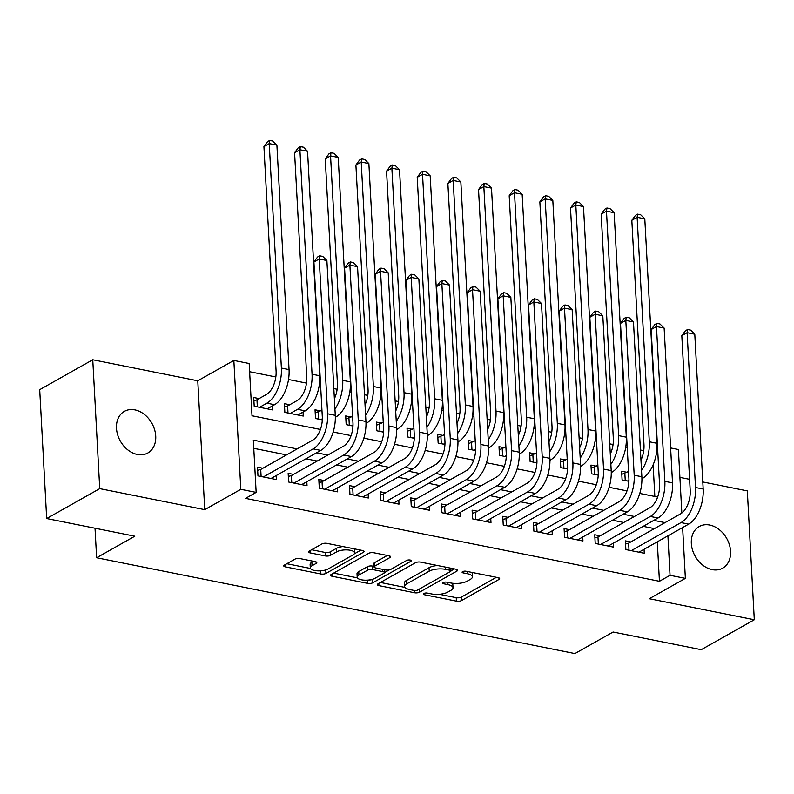 <?xml version="1.0" encoding="UTF-8"?>
<svg xmlns="http://www.w3.org/2000/svg" width="794" height="794" viewBox="0 0 794 794"><rect width="100%" height="100%" fill="white"/><g stroke="black" fill="none" stroke-linecap="round" stroke-linejoin="round"><path stroke-width="1.19" d="M423.798 593.495A2.561 0.913 176.9 0 0 423.341 594.051A2.561 0.913 176.9 0 0 424.453 594.736L456.421 601.147A3.662 1.31 176.9 0 0 461.513 600.572L499.019 579.422A3.662 1.31 176.9 0 0 499.664 578.628A3.662 1.31 176.9 0 0 498.086 577.645L466.118 571.243A2.561 0.913 176.9 0 0 462.545 571.64A2.561 0.913 176.9 0 0 462.098 572.206A2.561 0.913 176.9 0 0 463.2 572.891L467.338 573.715A11.731 4.188 176.9 0 1 472.38 576.841A11.731 4.188 176.9 0 1 470.296 579.402L467.17 581.168A11.731 4.188 176.9 0 1 450.873 582.995L446.744 582.171A2.561 0.913 176.9 0 0 443.171 582.568A2.561 0.913 176.9 0 0 442.724 583.124A2.561 0.913 176.9 0 0 443.826 583.808L447.965 584.642A11.731 4.188 176.9 0 1 453.007 587.768A11.731 4.188 176.9 0 1 450.923 590.329L447.796 592.096A11.731 4.188 176.9 0 1 431.499 593.922L427.361 593.088A2.561 0.913 176.9 0 0 423.798 593.495M137.312 454.466A23.899 18.103 60.6 0 0 147.843 452.987A23.899 18.103 60.6 0 0 154.572 429.584A23.899 18.103 60.6 0 0 134.901 409.883A23.899 18.103 60.6 0 0 124.37 411.361A23.899 18.103 60.6 0 0 117.641 434.765A23.899 18.103 60.6 0 0 137.312 454.466M712.158 569.626A23.899 18.103 60.6 0 0 722.689 568.157A23.899 18.103 60.6 0 0 729.418 544.753A23.899 18.103 60.6 0 0 709.747 525.052A23.899 18.103 60.6 0 0 699.216 526.531A23.899 18.103 60.6 0 0 692.487 549.924A23.899 18.103 60.6 0 0 712.158 569.626M300.033 558.589A3.662 1.31 176.9 0 0 294.931 559.155L284.411 565.09A3.662 1.31 176.9 0 0 283.766 565.894A3.662 1.31 176.9 0 0 285.344 566.866L320.855 573.983A3.662 1.31 176.9 0 0 325.947 573.407L363.444 552.267A3.662 1.31 176.9 0 0 364.089 551.463A3.662 1.31 176.9 0 0 362.521 550.49L327.009 543.374A3.662 1.31 176.9 0 0 321.917 543.95L309.203 551.115A3.662 1.31 176.9 0 0 308.558 551.909A3.662 1.31 176.9 0 0 310.136 552.892L325.332 555.929A3.662 1.31 176.9 0 0 330.423 555.363L336.725 551.81A9.806 3.494 176.9 0 1 347.603 549.934A9.806 3.494 176.9 0 1 354.561 552.892A9.806 3.494 176.9 0 1 352.824 555.036L328.14 568.951A9.806 3.494 176.9 0 1 317.263 570.826A9.806 3.494 176.9 0 1 310.295 567.869A9.806 3.494 176.9 0 1 312.042 565.725L316.151 563.412A3.662 1.31 176.9 0 0 316.806 562.609A3.662 1.31 176.9 0 0 315.228 561.636L300.033 558.589M46.677 518.542L39.7 389.675L92.759 359.761L99.736 488.628L46.677 518.542L134.821 536.198L96.62 557.745L574.896 653.561L613.097 632.014L701.241 649.681L754.3 619.757L649.294 598.716L685.371 578.379L670.047 575.303L659.437 581.287L245.545 498.374L256.154 492.389L240.82 489.312L233.843 360.446L249.177 363.523L252.006 415.768L320.399 429.465M99.736 488.628L204.743 509.659L240.82 489.312M378.004 583.838A3.662 1.31 176.9 0 0 377.358 584.642A3.662 1.31 176.9 0 0 378.937 585.615L414.438 592.731A3.662 1.31 176.9 0 0 419.54 592.165L457.036 571.015A3.662 1.31 176.9 0 0 457.681 570.211A3.662 1.31 176.9 0 0 456.103 569.238L420.602 562.122A3.662 1.31 176.9 0 0 415.5 562.698L378.004 583.838M367.652 583.362L332.14 576.246A3.662 1.31 176.9 0 1 330.562 575.263A3.662 1.31 176.9 0 1 331.207 574.469L368.714 553.319A3.662 1.31 176.9 0 1 373.805 552.753L389 555.79A3.662 1.31 176.9 0 1 390.579 556.773A3.662 1.31 176.9 0 1 389.923 557.567L374.718 566.142A3.662 1.31 176.9 0 0 374.063 566.946A3.662 1.31 176.9 0 0 375.641 567.928L385.725 569.943A3.662 1.31 176.9 0 0 390.817 569.367L406.647 560.445A2.561 0.913 176.9 0 1 409.496 559.959A2.561 0.913 176.9 0 1 411.322 560.723A2.561 0.913 176.9 0 1 410.865 561.289L372.743 582.786A3.662 1.31 176.9 0 1 367.652 583.362L367.473 580.136M754.3 619.757L747.323 490.891L702.789 481.968M259.092 398.598L253.723 397.516L254.199 406.23L272.59 409.912L272.382 405.933M289.75 404.742L284.381 403.66L284.857 412.374L303.248 416.056L303.04 412.076M320.409 410.875L315.039 409.803L315.516 418.507L322.304 419.867M351.067 417.019L345.698 415.947L346.174 424.651L352.963 426.011M381.725 423.162L376.366 422.09L376.832 430.795L383.621 432.154M412.384 429.306L407.024 428.234L407.491 436.938L414.279 438.298M443.042 435.449L437.683 434.378L438.149 443.082L444.938 444.442M473.7 441.593L468.341 440.511L468.807 449.225L475.596 450.585M504.359 447.737L498.999 446.655L499.466 455.359L506.254 456.729M535.017 453.87L529.658 452.798L530.124 461.503L536.913 462.862M565.675 460.014L560.316 458.942L560.782 467.646L567.571 469.006M596.334 466.157L590.974 465.086L591.441 473.79L598.229 475.149M630.764 541.955L625.404 540.883L625.871 549.587L644.271 553.269L644.053 549.299M600.105 535.811L594.746 534.739L595.212 543.443L613.613 547.135L613.395 543.156M569.447 529.667L564.087 528.596L564.554 537.3L582.955 540.992L582.736 537.012M538.789 523.534L533.429 522.452L533.896 531.166L552.296 534.848L552.078 530.868M508.13 517.39L502.771 516.308L503.237 525.023L521.638 528.705L521.42 524.725M477.472 511.247L472.112 510.175L472.579 518.879L490.98 522.561L490.761 518.581M446.814 505.103L441.454 504.031L441.921 512.735L460.322 516.418L460.103 512.438M416.155 498.96L410.796 497.888L411.262 506.592L429.663 510.284L429.445 506.304M385.497 492.816L380.137 491.744L380.604 500.448L399.005 504.14L398.787 500.16M354.839 486.682L349.479 485.6L349.946 494.305L368.347 497.997L368.128 494.017M324.18 480.539L318.821 479.457L319.287 488.171L337.678 491.853L337.47 487.873M293.522 474.395L288.162 473.323L288.629 482.027L307.02 485.71L306.812 481.73M659.437 581.287L657.293 541.826M654.435 528.615L643.18 526.353M623.776 522.472L612.521 520.219M593.118 516.328L581.863 514.075M562.46 510.185L551.205 507.932M531.801 504.041L520.546 501.788M501.143 497.898L489.888 495.645M470.485 491.754L459.23 489.501M439.826 485.62L428.571 483.357M409.168 479.477L397.913 477.224M378.51 473.333L367.255 471.08M347.851 467.19L336.596 464.937M317.193 461.046L305.938 458.793M286.535 454.902L253.772 448.342M262.864 468.252L257.494 467.18L257.971 475.884L276.362 479.566L276.153 475.586M643.726 450.674L640.411 450.009M627.22 447.369L625.761 447.072M613.067 444.531L609.752 443.866M596.562 441.226L595.103 440.938M582.409 438.387L579.094 437.722M565.904 435.082L564.435 434.794M551.751 432.254L548.436 431.589M535.245 428.939L533.776 428.651M521.092 426.11L517.777 425.445M504.587 422.795L503.118 422.507M490.434 419.966L487.119 419.301M473.929 416.661L472.46 416.364M459.776 413.823L456.461 413.158M443.27 410.518L441.801 410.22M429.117 407.679L425.802 407.014M412.612 404.374L411.143 404.077M398.459 401.536L395.144 400.871M381.954 398.231L380.485 397.943M367.801 395.392L364.486 394.737M351.295 392.087L349.826 391.799M337.142 389.259L333.827 388.594M320.627 385.944L319.168 385.656M306.484 383.115L288.51 379.512M275.826 376.971L249.614 371.721M654.842 496.468L653.125 464.818M626.992 472.301L621.633 471.229L622.099 479.933L628.898 481.293M95.022 528.228L96.62 557.745M204.743 509.659L197.766 380.792L92.759 359.761M197.766 380.792L233.843 360.446M656.817 449.96L657.66 449.493M670.622 447.955L678.394 449.513L681.838 513.023M689.599 479.328L679.902 477.383M297.145 448.918L253.326 440.144L256.154 492.389M665.044 522.631L653.79 520.378M634.386 516.487L623.131 514.234M603.728 510.344L592.473 508.091M573.07 504.2L561.815 501.947M542.411 498.056L531.156 495.803M511.753 491.913L500.498 489.66M481.095 485.779L469.84 483.516M450.436 479.636L439.181 477.383M419.778 473.492L408.523 471.239M389.12 467.348L377.865 465.095M358.461 461.205L347.206 458.952M327.803 455.061L316.548 452.808M670.047 575.303L667.913 535.841M682.622 527.544L685.371 578.379M333.182 432.025L351.057 435.608M363.841 438.169L381.716 441.752M394.499 444.312L412.374 447.895M425.157 450.456L443.032 454.029M455.816 456.6L473.69 460.173M486.474 462.733L504.349 466.316M517.132 468.877L535.007 472.46M547.791 475.02L565.665 478.603M578.449 481.164L596.324 484.747M609.107 487.308L626.982 490.891M639.766 493.451L657.64 497.024M453.007 587.768L452.818 584.285A11.731 4.188 176.9 0 0 452.372 583.243M472.38 576.841L472.192 573.357A11.731 4.188 176.9 0 0 471.795 572.385M439.34 594.279L456.232 597.664A3.662 1.31 176.9 0 0 461.324 597.088L496.399 577.307M450.982 570.836L454.416 568.901M380.435 582.468L405.029 587.401M414.051 590.428A2.561 0.913 176.9 0 0 417.614 590.021L450.526 571.462A2.561 0.913 176.9 0 0 450.982 570.906A2.561 0.913 176.9 0 0 449.88 570.221L445.513 569.348A11.731 4.188 176.9 0 0 429.217 571.174L406.727 583.858A11.731 4.188 176.9 0 0 404.642 586.429A11.731 4.188 176.9 0 0 409.684 589.555L414.051 590.428M437.494 565.507A11.731 4.188 176.9 0 0 429.028 567.69L429.217 571.174M404.642 586.429L404.454 582.945A11.731 4.188 176.9 0 1 406.538 580.374L429.028 567.69M357.429 577.863L333.639 573.099M387.313 555.453L374.53 562.668A3.662 1.31 176.9 0 0 373.875 563.462L374.063 566.946M389.199 569.913L384.385 572.633M372.654 579.243L372.743 582.786M358.938 575.045A9.806 3.494 176.9 0 0 357.201 577.188A9.806 3.494 176.9 0 0 364.158 580.146A9.806 3.494 176.9 0 0 375.036 578.27L383.73 573.367A3.662 1.31 176.9 0 0 384.385 572.563A3.662 1.31 176.9 0 0 382.807 571.591L372.723 569.566A3.662 1.31 176.9 0 0 367.632 570.142L358.938 575.045L358.749 571.561A9.806 3.494 176.9 0 0 357.012 573.705L357.201 577.188M358.749 571.561L367.443 566.658A3.662 1.31 176.9 0 1 372.535 566.082L374.034 566.39M368.773 580.017A3.662 1.31 176.9 0 0 372.555 579.302M310.295 567.869L310.107 564.385A9.806 3.494 176.9 0 1 311.853 562.241L313.541 561.289M354.561 552.892L354.372 549.408A9.806 3.494 176.9 0 0 354.203 548.823M342.939 546.57A9.806 3.494 176.9 0 0 336.537 548.326L336.725 551.81M311.635 549.746L325.143 552.455A3.662 1.31 176.9 0 0 330.235 551.88L336.537 548.326M354.243 553.865L360.833 550.153M322.324 570.648A3.662 1.31 176.9 0 0 325.748 569.933L325.947 573.407M286.842 563.72L310.474 568.454M621.801 474.365L628.52 471.438M628.927 480.181L627.468 481.005M640.957 460.163A18.669 10.203 -78.7 0 0 643.984 444.769L631.826 220.305L635.478 215.343L637.602 214.142L640.669 214.757L644.797 218.846L656.956 443.32A27.998 15.304 101.3 0 1 642.455 478.415L641.919 478.713M644.797 218.846L637.135 217.318L649.294 441.782A27.998 15.304 101.3 0 1 641.522 470.445M637.602 214.142L637.135 217.318L631.826 220.305M624.858 473.502L625.245 480.559M625.573 544.029L628.63 543.156L680.537 513.887A18.669 10.203 -78.7 0 0 690.204 490.494L681.818 335.683L685.47 330.721L687.594 329.52L690.651 330.135L694.79 334.224L703.176 489.035A27.998 15.304 101.3 0 1 688.676 524.129L638.902 552.197M694.79 334.224L687.128 332.686L695.514 487.506A27.998 15.304 101.3 0 1 681.004 522.601L631.24 550.659M687.594 329.52L687.128 332.686L681.818 335.683M628.63 543.156L629.017 550.222M591.143 468.222L597.862 465.294M598.269 474.038L596.81 474.862M610.298 454.019A18.669 10.203 -78.7 0 0 613.325 438.635L601.167 214.162L604.82 209.199L606.944 207.998L610 208.614L614.139 212.703L626.297 437.176A27.998 15.304 101.3 0 1 611.797 472.271L611.261 472.569M614.139 212.703L606.477 211.174L618.635 435.638A27.998 15.304 101.3 0 1 610.864 464.311M606.944 207.998L606.477 211.174L601.167 214.162M594.2 467.358L594.587 474.415M560.485 462.088L567.204 459.15M567.611 467.894L566.152 468.718M579.64 447.876A18.669 10.203 -78.7 0 0 582.667 432.492L570.509 208.018L574.161 203.056L576.285 201.865L579.342 202.47L583.481 206.569L595.639 431.033A27.998 15.304 101.3 0 1 581.139 466.128L580.603 466.425M583.481 206.569L575.819 205.031L587.977 429.494A27.998 15.304 101.3 0 1 580.206 458.168M576.285 201.865L575.819 205.031L570.509 208.018M563.541 461.225L563.929 468.281M529.826 455.945L536.546 453.017M536.952 461.761L535.493 462.584M548.982 441.732A18.669 10.203 -78.7 0 0 552.009 426.348L539.851 201.884L543.503 196.912L545.627 195.721L548.684 196.336L552.822 200.425L564.981 424.889A27.998 15.304 101.3 0 1 550.48 459.984L549.944 460.292M552.822 200.425L545.16 198.887L557.319 423.351A27.998 15.304 101.3 0 1 549.537 452.024M545.627 195.721L545.16 198.887L539.851 201.884M532.883 455.081L533.27 462.138M499.168 449.801L505.887 446.873M506.294 455.617L504.835 456.441M518.323 435.588A18.669 10.203 -78.7 0 0 521.35 420.205L509.192 195.741L512.845 190.768L514.959 189.577L518.025 190.193L522.164 194.282L534.322 418.746A27.998 15.304 101.3 0 1 519.822 453.84L519.286 454.148M522.164 194.282L514.502 192.744L526.66 417.217A27.998 15.304 101.3 0 1 518.879 445.881M514.959 189.577L514.502 192.744L509.192 195.741M502.225 448.938L502.612 455.994M594.914 537.885L597.971 537.022L649.879 507.753A18.669 10.203 -78.7 0 0 659.546 484.35L651.159 329.54L654.812 324.577L656.936 323.376L659.993 323.992L664.131 328.081L672.518 482.891A27.998 15.304 101.3 0 1 658.018 517.996L608.244 546.054M664.131 328.081L656.469 326.552L664.856 481.363A27.998 15.304 101.3 0 1 650.346 516.457L600.582 544.525M656.936 323.376L656.469 326.552L651.159 329.54M597.971 537.022L598.358 544.079M564.256 531.742L567.313 530.878L619.221 501.61A18.669 10.203 -78.7 0 0 628.888 478.206L620.501 323.396L624.153 318.434L626.277 317.233L629.334 317.848L633.473 321.937L641.86 476.757A27.998 15.304 101.3 0 1 627.359 511.852L577.585 539.91M633.473 321.937L625.811 320.409L634.198 475.219A27.998 15.304 101.3 0 1 619.687 510.314L569.923 538.382M626.277 317.233L625.811 320.409L620.501 323.396M567.313 530.878L567.7 537.935M533.598 525.598L536.655 524.735L588.562 495.466A18.669 10.203 -78.7 0 0 598.229 472.063L589.843 317.253L593.495 312.29L595.619 311.099L598.676 311.705L602.815 315.804L611.201 470.614A27.998 15.304 101.3 0 1 596.701 505.709L546.927 533.776M602.815 315.804L595.153 314.265L603.539 469.075A27.998 15.304 101.3 0 1 589.029 504.17L539.265 532.238M595.619 311.099L595.153 314.265L589.843 317.253M536.655 524.735L537.042 531.791M502.939 519.455L505.996 518.591L557.904 489.322A18.669 10.203 -78.7 0 0 567.571 465.929L559.184 311.119L562.837 306.147L564.951 304.956L568.018 305.571L572.156 309.66L580.543 464.47A27.998 15.304 101.3 0 1 566.043 499.565L516.269 527.633M572.156 309.66L564.494 308.122L572.881 462.932A27.998 15.304 101.3 0 1 558.371 498.027L508.607 526.094M564.951 304.956L564.494 308.122L559.184 311.119M505.996 518.591L506.383 525.648M468.51 443.657L475.229 440.73M475.636 449.473L474.177 450.297M487.665 429.455A18.669 10.203 -78.7 0 0 490.692 414.061L478.534 189.597L482.186 184.635L484.3 183.434L487.367 184.049L491.506 188.138L503.664 412.602A27.998 15.304 101.3 0 1 489.164 447.707L488.628 448.005M491.506 188.138L483.844 186.6L496.002 411.074A27.998 15.304 101.3 0 1 488.221 439.737M484.3 183.434L483.844 186.6L478.534 189.597M471.567 442.794L471.954 449.851M472.281 513.311L475.338 512.448L527.246 483.179A18.669 10.203 -78.7 0 0 536.913 459.786L528.526 304.975L532.179 300.003L534.293 298.812L537.359 299.427L541.498 303.516L549.885 458.327A27.998 15.304 101.3 0 1 535.384 493.421L485.61 521.489M541.498 303.516L533.836 301.978L542.223 456.788A27.998 15.304 101.3 0 1 527.712 491.893L477.948 519.951M534.293 298.812L533.836 301.978L528.526 304.975M475.338 512.448L475.725 519.504M437.851 437.514L444.571 434.586M444.977 443.33L443.518 444.154M457.007 423.311A18.669 10.203 -78.7 0 0 460.034 407.918L447.876 183.454L451.528 178.491L453.642 177.29L456.709 177.906L460.848 181.995L473.006 406.468A27.998 15.304 101.3 0 1 458.505 441.563L457.969 441.861M460.848 181.995L453.185 180.466L465.344 404.93A27.998 15.304 101.3 0 1 457.562 433.593M453.642 177.29L453.185 180.466L447.876 183.454M440.908 436.65L441.295 443.707M441.623 507.168L444.68 506.304L496.587 477.035A18.669 10.203 -78.7 0 0 506.254 453.642L497.868 298.832L501.52 293.869L503.634 292.668L506.701 293.284L510.84 297.373L519.226 452.183A27.998 15.304 101.3 0 1 504.726 487.278L454.952 515.346M510.84 297.373L503.178 295.834L511.564 450.645A27.998 15.304 101.3 0 1 497.054 485.749L447.29 513.807M503.634 292.668L503.178 295.834L497.868 298.832M444.68 506.304L445.067 513.361M407.193 431.37L413.912 428.442M414.319 437.186L412.86 438.01M426.348 417.168A18.669 10.203 -78.7 0 0 429.375 401.774L417.217 177.31L420.87 172.348L422.984 171.147L426.05 171.762L430.189 175.851L442.347 400.325A27.998 15.304 101.3 0 1 427.847 435.42L427.311 435.717M430.189 175.851L422.527 174.323L434.685 398.787A27.998 15.304 101.3 0 1 426.904 427.46M422.984 171.147L422.527 174.323L417.217 177.31M410.25 430.507L410.627 437.563M410.964 501.034L414.021 500.17L465.929 470.902A18.669 10.203 -78.7 0 0 475.596 447.498L467.209 292.688L470.862 287.726L472.976 286.525L476.043 287.14L480.181 291.229L488.568 446.039A27.998 15.304 101.3 0 1 474.068 481.144L424.294 509.202M480.181 291.229L472.519 289.701L480.906 444.511A27.998 15.304 101.3 0 1 466.396 479.606L416.632 507.664M472.976 286.525L472.519 289.701L467.209 292.688M414.021 500.17L414.408 507.227M376.535 425.227L383.254 422.299M383.661 431.043L382.202 431.867M395.69 411.024A18.669 10.203 -78.7 0 0 398.717 395.64L386.559 171.167L390.211 166.204L392.325 165.003L395.392 165.618L399.531 169.718L411.689 394.181A27.998 15.304 101.3 0 1 397.189 429.276L396.653 429.574M399.531 169.718L391.869 168.179L404.027 392.643A27.998 15.304 101.3 0 1 396.246 421.316M392.325 165.003L391.869 168.179L386.559 171.167M379.592 424.363L379.969 431.42M380.306 494.89L383.363 494.027L435.271 464.758A18.669 10.203 -78.7 0 0 444.938 441.355L436.551 286.545L440.204 281.582L442.318 280.381L445.384 280.997L449.523 285.086L457.91 439.896A27.998 15.304 101.3 0 1 443.409 475.001L393.635 503.059M449.523 285.086L441.861 283.557L450.248 438.367A27.998 15.304 101.3 0 1 435.737 473.462L385.973 501.53M442.318 280.381L441.861 283.557L436.551 286.545M383.363 494.027L383.75 501.083M345.876 419.093L352.596 416.165M353.002 424.909L351.543 425.733M365.032 404.88A18.669 10.203 -78.7 0 0 368.059 389.497L355.901 165.023L359.543 160.06L361.667 158.869L364.734 159.485L368.873 163.574L381.031 388.038A27.998 15.304 101.3 0 1 366.53 423.133L365.994 423.44M368.873 163.574L361.21 162.036L373.369 386.499A27.998 15.304 101.3 0 1 365.587 415.173M361.667 158.869L361.21 162.036L355.901 165.023M348.933 418.23L349.31 425.286M349.648 488.747L352.705 487.883L404.612 458.614A18.669 10.203 -78.7 0 0 414.279 435.211L405.893 280.401L409.535 275.439L411.659 274.238L414.726 274.853L418.865 278.952L427.251 433.762A27.998 15.304 101.3 0 1 412.741 468.857L362.977 496.925M418.865 278.952L411.203 277.414L419.579 432.224A27.998 15.304 101.3 0 1 405.079 467.319L355.315 495.387M411.659 274.238L411.203 277.414L405.893 280.401M352.705 487.883L353.092 494.94M315.218 412.949L321.937 410.022M322.344 418.766L320.885 419.589M334.373 398.737A18.669 10.203 -78.7 0 0 337.4 383.353L325.242 158.889L328.885 153.917L331.009 152.726L334.076 153.341L338.214 157.43L350.372 381.894A27.998 15.304 101.3 0 1 335.872 416.989L335.336 417.297M338.214 157.43L330.552 155.892L342.71 380.356A27.998 15.304 101.3 0 1 334.929 409.029M331.009 152.726L330.552 155.892L325.242 158.889M318.275 412.086L318.652 419.143M318.99 482.603L322.046 481.74L373.954 452.471A18.669 10.203 -78.7 0 0 383.621 429.078L375.234 274.258L378.877 269.295L381.001 268.104L384.068 268.719L388.206 272.808L396.593 427.619A27.998 15.304 101.3 0 1 382.083 462.713L332.319 490.781M388.206 272.808L380.544 271.27L388.921 426.08A27.998 15.304 101.3 0 1 374.421 461.175L324.657 489.243M381.001 268.104L380.544 271.27L375.234 274.258M322.046 481.74L322.424 488.796M284.56 406.806L287.617 405.942L297.075 400.613A18.669 10.203 -78.7 0 0 306.742 377.21L294.584 152.746L298.226 147.783L300.35 146.582L303.417 147.198L307.556 151.287L319.714 375.751A27.998 15.304 101.3 0 1 305.214 410.855L297.889 414.984M307.556 151.287L299.894 149.748L312.052 374.222A27.998 15.304 101.3 0 1 297.542 409.317L290.227 413.446M300.35 146.582L299.894 149.748L294.584 152.746M287.617 405.942L287.994 412.999M288.331 476.46L291.388 475.596L343.296 446.327A18.669 10.203 -78.7 0 0 352.963 422.934L344.576 268.124L348.219 263.151L350.343 261.96L353.409 262.576L357.548 266.665L365.935 421.475A27.998 15.304 101.3 0 1 351.424 456.57L301.66 484.638M357.548 266.665L349.886 265.127L358.263 419.937A27.998 15.304 101.3 0 1 343.762 455.031L293.998 483.099M350.343 261.96L349.886 265.127L344.576 268.124M291.388 475.596L291.765 482.653M253.901 400.662L256.958 399.799L266.417 394.469A18.669 10.203 -78.7 0 0 276.084 371.066L263.926 146.602L267.568 141.64L269.692 140.439L272.759 141.054L276.898 145.143L289.056 369.607A27.998 15.304 101.3 0 1 274.545 404.712L267.231 408.841M276.898 145.143L269.235 143.605L281.384 368.079A27.998 15.304 101.3 0 1 266.883 403.173L259.559 407.302M269.692 140.439L269.235 143.605L263.926 146.602M256.958 399.799L257.335 406.856M257.673 470.316L260.73 469.453L312.637 440.184A18.669 10.203 -78.7 0 0 322.304 416.79L313.918 261.98L317.56 257.018L319.684 255.817L322.751 256.432L326.89 260.521L335.276 415.331A27.998 15.304 101.3 0 1 320.766 450.426L271.002 478.494M326.89 260.521L319.228 258.983L327.604 413.793A27.998 15.304 101.3 0 1 313.104 448.898L263.34 476.956M319.684 255.817L319.228 258.983L313.918 261.98M260.73 469.453L261.107 476.509M424.373 593.257L424.453 594.736M463.12 571.402L463.2 572.891M443.747 582.33L443.826 583.808M447.836 582.389L447.965 584.642M467.209 571.462L467.338 573.715M498.93 577.903L499.019 579.422M461.324 597.088L461.513 600.572M456.232 597.664L456.421 601.147M456.947 569.487L457.036 571.015M419.371 589.039L419.54 592.165M414.319 590.468L414.438 592.731M378.807 583.391L378.937 585.615M449.761 567.968L449.88 570.221M445.394 567.095L445.513 569.348M406.538 580.374L406.727 583.858M332.021 574.012L332.14 576.246M389.844 556.048L389.923 557.567M374.53 562.668L374.718 566.142M410.806 560.217L410.865 561.289M382.688 569.338L382.807 571.591M372.535 566.082L372.723 569.566M367.443 566.658L367.632 570.142M316.072 561.884L316.151 563.412M311.853 562.241L312.042 565.725M330.235 551.88L330.423 555.363M325.143 552.455L325.332 555.929M310.007 550.659L310.136 552.892M363.364 550.738L363.444 552.267M320.677 570.807L320.855 573.983M285.225 564.633L285.344 566.866M642.455 478.415L641.919 478.306M656.956 443.32L649.294 441.782M688.676 524.129L681.004 522.601M703.176 489.035L695.514 487.506M611.797 472.271L611.261 472.162M626.297 437.176L618.635 435.638M581.139 466.128L580.603 466.018M595.639 431.033L587.977 429.494M550.48 459.984L549.934 459.875M564.981 424.889L557.319 423.351M519.822 453.84L519.276 453.741M534.322 418.746L526.66 417.217M658.018 517.996L650.346 516.457M672.518 482.891L664.856 481.363M627.359 511.852L619.687 510.314M641.86 476.757L634.198 475.219M596.701 505.709L589.029 504.17M611.201 470.614L603.539 469.075M566.043 499.565L558.371 498.027M580.543 464.47L572.881 462.932M489.164 447.707L488.618 447.598M503.664 412.602L496.002 411.074M535.384 493.421L527.712 491.893M549.885 458.327L542.223 456.788M458.505 441.563L457.959 441.454M473.006 406.468L465.344 404.93M504.726 487.278L497.054 485.749M519.226 452.183L511.564 450.645M427.847 435.42L427.301 435.311M442.347 400.325L434.685 398.787M474.068 481.144L466.396 479.606M488.568 446.039L480.906 444.511M397.189 429.276L396.643 429.167M411.689 394.181L404.027 392.643M443.409 475.001L435.737 473.462M457.91 439.896L450.248 438.367M366.53 423.133L365.984 423.023M381.031 388.038L373.369 386.499M412.741 468.857L405.079 467.319M427.251 433.762L419.579 432.224M335.872 416.989L335.326 416.89M350.372 381.894L342.71 380.356M382.083 462.713L374.421 461.175M396.593 427.619L388.921 426.08M305.214 410.855L297.542 409.317M319.714 375.751L312.052 374.222M351.424 456.57L343.762 455.031M365.935 421.475L358.263 419.937M274.545 404.712L266.883 403.173M289.056 369.607L281.384 368.079M320.766 450.426L313.104 448.898M335.276 415.331L327.604 413.793M450.833 568.186L450.982 570.906M384.227 569.645L384.385 572.563"/></g></svg>
